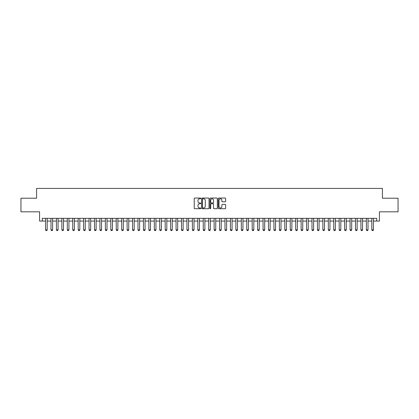 <?xml version="1.0" encoding="UTF-8"?>
<svg xmlns="http://www.w3.org/2000/svg" width="419" height="419" viewBox="0 0 419 419"><rect width="100%" height="100%" fill="white"/><g stroke="black" fill="none" stroke-linecap="round" stroke-linejoin="round"><path stroke-width="0.63" d="M200.801 198.417A0.372 0.372 0 0 0 200.429 198.046L194.756 198.046A0.534 0.534 0 0 0 194.222 198.58L194.222 208.185A0.534 0.534 0 0 0 194.756 208.72L200.429 208.72A0.372 0.372 0 0 0 200.801 208.348A0.372 0.372 0 0 0 200.429 207.971L199.69 207.971A1.707 1.707 0 0 1 197.983 206.263L197.983 205.462A1.707 1.707 0 0 1 199.69 203.754L200.429 203.754A0.372 0.372 0 0 0 200.801 203.383A0.372 0.372 0 0 0 200.429 203.011L199.69 203.011A1.707 1.707 0 0 1 197.983 201.303L197.983 200.502A1.707 1.707 0 0 1 199.69 198.795L200.429 198.795A0.372 0.372 0 0 0 200.801 198.417M225.097 201.806A0.534 0.534 0 0 0 225.632 201.272L225.632 198.58A0.534 0.534 0 0 0 225.097 198.046L218.802 198.046A0.534 0.534 0 0 0 218.268 198.58L218.268 208.185A0.534 0.534 0 0 0 218.802 208.72L225.097 208.72A0.534 0.534 0 0 0 225.632 208.185L225.632 204.933A0.534 0.534 0 0 0 225.097 204.399L222.405 204.399A0.534 0.534 0 0 0 221.871 204.933L221.871 206.546A1.43 1.43 0 0 1 220.441 207.971A1.43 1.43 0 0 1 219.017 206.546L219.017 200.219A1.43 1.43 0 0 1 220.441 198.795A1.43 1.43 0 0 1 221.871 200.219L221.871 201.272A0.534 0.534 0 0 0 222.405 201.806L225.097 201.806M42.293 221.054L42.293 218.336L376.707 218.336L376.707 221.054L379.425 221.054L379.425 211.81L398.05 211.81L398.05 198.218L382.416 198.218L382.416 188.43L36.584 188.43L36.584 198.218L20.95 198.218L20.95 211.81L39.575 211.81L39.575 221.054L45.556 221.054M209.034 198.58A0.534 0.534 0 0 0 208.5 198.046L202.199 198.046A0.534 0.534 0 0 0 201.67 198.58L201.67 208.185A0.534 0.534 0 0 0 202.199 208.72L208.5 208.72A0.534 0.534 0 0 0 209.034 208.185L209.034 198.58M210.5 198.046L216.801 198.046A0.534 0.534 0 0 1 217.33 198.58L217.33 208.185A0.534 0.534 0 0 1 216.801 208.72L214.104 208.72A0.534 0.534 0 0 1 213.57 208.185L213.57 204.289A0.534 0.534 0 0 0 213.035 203.754L211.249 203.754A0.534 0.534 0 0 0 210.715 204.289L210.715 208.348A0.372 0.372 0 0 1 210.343 208.72A0.372 0.372 0 0 1 209.966 208.348L209.966 198.58A0.534 0.534 0 0 1 210.5 198.046M47.185 221.054L50.992 221.054M52.626 221.054L56.429 221.054M58.063 221.054L61.871 221.054M63.499 221.054L67.307 221.054M68.936 221.054L72.744 221.054M74.373 221.054L78.18 221.054M79.814 221.054L83.617 221.054M85.251 221.054L89.058 221.054M90.687 221.054L94.495 221.054M96.124 221.054L99.932 221.054M101.56 221.054L105.368 221.054M107.002 221.054L110.805 221.054M112.439 221.054L116.246 221.054M117.875 221.054L121.683 221.054M123.312 221.054L127.119 221.054M128.753 221.054L132.556 221.054M134.19 221.054L137.998 221.054M139.627 221.054L143.434 221.054M145.063 221.054L148.871 221.054M150.5 221.054L154.307 221.054M155.941 221.054L159.744 221.054M161.378 221.054L165.186 221.054M166.814 221.054L170.622 221.054M172.251 221.054L176.059 221.054M177.687 221.054L181.495 221.054M183.129 221.054L186.932 221.054M188.566 221.054L192.373 221.054M194.002 221.054L197.81 221.054M199.439 221.054L203.246 221.054M204.881 221.054L208.683 221.054M210.317 221.054L214.119 221.054M215.754 221.054L219.561 221.054M221.19 221.054L224.998 221.054M226.627 221.054L230.434 221.054M232.068 221.054L235.871 221.054M237.505 221.054L241.313 221.054M242.941 221.054L246.749 221.054M248.378 221.054L252.186 221.054M253.814 221.054L257.622 221.054M259.256 221.054L263.059 221.054M264.693 221.054L268.5 221.054M270.129 221.054L273.937 221.054M275.566 221.054L279.373 221.054M281.002 221.054L284.81 221.054M286.444 221.054L290.247 221.054M291.881 221.054L295.688 221.054M297.317 221.054L301.125 221.054M302.754 221.054L306.561 221.054M308.195 221.054L311.998 221.054M313.632 221.054L317.44 221.054M319.069 221.054L322.876 221.054M324.505 221.054L328.313 221.054M329.942 221.054L333.749 221.054M335.383 221.054L339.186 221.054M340.82 221.054L344.628 221.054M346.256 221.054L350.064 221.054M351.693 221.054L355.501 221.054M357.129 221.054L360.937 221.054M362.571 221.054L366.374 221.054M368.008 221.054L371.815 221.054M373.444 221.054L376.707 221.054M202.791 198.795A0.372 0.372 0 0 0 202.414 199.166L202.414 207.599A0.372 0.372 0 0 0 202.791 207.971L203.561 207.971A1.707 1.707 0 0 0 205.268 206.263L205.268 200.502A1.707 1.707 0 0 0 203.561 198.795L202.791 198.795M213.57 200.245A1.43 1.43 0 0 0 212.14 198.821A1.43 1.43 0 0 0 210.715 200.245L210.715 202.477A0.534 0.534 0 0 0 211.249 203.011L213.035 203.011A0.534 0.534 0 0 0 213.57 202.477L213.57 200.245M47.185 218.336L47.185 229.863L46.781 230.57L45.964 230.57L45.556 229.863L45.556 218.336M45.556 229.863L47.185 229.863M52.626 218.336L52.626 229.863L52.218 230.57L51.401 230.57L50.992 229.863L50.992 218.336M50.992 229.863L52.626 229.863M58.063 218.336L58.063 229.863L57.654 230.57L56.837 230.57L56.429 229.863L56.429 218.336M56.429 229.863L58.063 229.863M63.499 218.336L63.499 229.863L63.091 230.57L62.274 230.57L61.871 229.863L61.871 218.336M61.871 229.863L63.499 229.863M68.936 218.336L68.936 229.863L68.527 230.57L67.716 230.57L67.307 229.863L67.307 218.336M67.307 229.863L68.936 229.863M74.373 218.336L74.373 229.863L73.969 230.57L73.152 230.57L72.744 229.863L72.744 218.336M72.744 229.863L74.373 229.863M79.814 218.336L79.814 229.863L79.406 230.57L78.589 230.57L78.18 229.863L78.18 218.336M78.18 229.863L79.814 229.863M85.251 218.336L85.251 229.863L84.842 230.57L84.025 230.57L83.617 229.863L83.617 218.336M83.617 229.863L85.251 229.863M90.687 218.336L90.687 229.863L90.279 230.57L89.462 230.57L89.058 229.863L89.058 218.336M89.058 229.863L90.687 229.863M96.124 218.336L96.124 229.863L95.715 230.57L94.904 230.57L94.495 229.863L94.495 218.336M94.495 229.863L96.124 229.863M101.56 218.336L101.56 229.863L101.157 230.57L100.34 230.57L99.932 229.863L99.932 218.336M99.932 229.863L101.56 229.863M107.002 218.336L107.002 229.863L106.594 230.57L105.777 230.57L105.368 229.863L105.368 218.336M105.368 229.863L107.002 229.863M112.439 218.336L112.439 229.863L112.03 230.57L111.213 230.57L110.805 229.863L110.805 218.336M110.805 229.863L112.439 229.863M117.875 218.336L117.875 229.863L117.467 230.57L116.655 230.57L116.246 229.863L116.246 218.336M116.246 229.863L117.875 229.863M123.312 218.336L123.312 229.863L122.903 230.57L122.091 230.57L121.683 229.863L121.683 218.336M121.683 229.863L123.312 229.863M128.753 218.336L128.753 229.863L128.345 230.57L127.528 230.57L127.119 229.863L127.119 218.336M127.119 229.863L128.753 229.863M134.19 218.336L134.19 229.863L133.781 230.57L132.964 230.57L132.556 229.863L132.556 218.336M132.556 229.863L134.19 229.863M139.627 218.336L139.627 229.863L139.218 230.57L138.401 230.57L137.998 229.863L137.998 218.336M137.998 229.863L139.627 229.863M145.063 218.336L145.063 229.863L144.655 230.57L143.843 230.57L143.434 229.863L143.434 218.336M143.434 229.863L145.063 229.863M150.5 218.336L150.5 229.863L150.096 230.57L149.279 230.57L148.871 229.863L148.871 218.336M148.871 229.863L150.5 229.863M155.941 218.336L155.941 229.863L155.533 230.57L154.716 230.57L154.307 229.863L154.307 218.336M154.307 229.863L155.941 229.863M161.378 218.336L161.378 229.863L160.969 230.57L160.152 230.57L159.744 229.863L159.744 218.336M159.744 229.863L161.378 229.863M166.814 218.336L166.814 229.863L166.406 230.57L165.589 230.57L165.186 229.863L165.186 218.336M165.186 229.863L166.814 229.863M172.251 218.336L172.251 229.863L171.842 230.57L171.031 230.57L170.622 229.863L170.622 218.336M170.622 229.863L172.251 229.863M177.687 218.336L177.687 229.863L177.284 230.57L176.467 230.57L176.059 229.863L176.059 218.336M176.059 229.863L177.687 229.863M183.129 218.336L183.129 229.863L182.721 230.57L181.904 230.57L181.495 229.863L181.495 218.336M181.495 229.863L183.129 229.863M188.566 218.336L188.566 229.863L188.157 230.57L187.34 230.57L186.932 229.863L186.932 218.336M186.932 229.863L188.566 229.863M194.002 218.336L194.002 229.863L193.594 230.57L192.777 230.57L192.373 229.863L192.373 218.336M192.373 229.863L194.002 229.863M199.439 218.336L199.439 229.863L199.03 230.57L198.218 230.57L197.81 229.863L197.81 218.336M197.81 229.863L199.439 229.863M204.881 218.336L204.881 229.863L204.472 230.57L203.655 230.57L203.246 229.863L203.246 218.336M203.246 229.863L204.881 229.863M210.317 218.336L210.317 229.863L209.909 230.57L209.091 230.57L208.683 229.863L208.683 218.336M208.683 229.863L210.317 229.863M215.754 218.336L215.754 229.863L215.345 230.57L214.528 230.57L214.119 229.863L214.119 218.336M214.119 229.863L215.754 229.863M221.19 218.336L221.19 229.863L220.782 230.57L219.97 230.57L219.561 229.863L219.561 218.336M219.561 229.863L221.19 229.863M226.627 218.336L226.627 229.863L226.223 230.57L225.406 230.57L224.998 229.863L224.998 218.336M224.998 229.863L226.627 229.863M232.068 218.336L232.068 229.863L231.66 230.57L230.843 230.57L230.434 229.863L230.434 218.336M230.434 229.863L232.068 229.863M237.505 218.336L237.505 229.863L237.096 230.57L236.279 230.57L235.871 229.863L235.871 218.336M235.871 229.863L237.505 229.863M242.941 218.336L242.941 229.863L242.533 230.57L241.716 230.57L241.313 229.863L241.313 218.336M241.313 229.863L242.941 229.863M248.378 218.336L248.378 229.863L247.969 230.57L247.158 230.57L246.749 229.863L246.749 218.336M246.749 229.863L248.378 229.863M253.814 218.336L253.814 229.863L253.411 230.57L252.594 230.57L252.186 229.863L252.186 218.336M252.186 229.863L253.814 229.863M259.256 218.336L259.256 229.863L258.848 230.57L258.031 230.57L257.622 229.863L257.622 218.336M257.622 229.863L259.256 229.863M264.693 218.336L264.693 229.863L264.284 230.57L263.467 230.57L263.059 229.863L263.059 218.336M263.059 229.863L264.693 229.863M270.129 218.336L270.129 229.863L269.721 230.57L268.904 230.57L268.5 229.863L268.5 218.336M268.5 229.863L270.129 229.863M275.566 218.336L275.566 229.863L275.157 230.57L274.345 230.57L273.937 229.863L273.937 218.336M273.937 229.863L275.566 229.863M281.002 218.336L281.002 229.863L280.599 230.57L279.782 230.57L279.373 229.863L279.373 218.336M279.373 229.863L281.002 229.863M286.444 218.336L286.444 229.863L286.036 230.57L285.219 230.57L284.81 229.863L284.81 218.336M284.81 229.863L286.444 229.863M291.881 218.336L291.881 229.863L291.472 230.57L290.655 230.57L290.247 229.863L290.247 218.336M290.247 229.863L291.881 229.863M297.317 218.336L297.317 229.863L296.909 230.57L296.097 230.57L295.688 229.863L295.688 218.336M295.688 229.863L297.317 229.863M302.754 218.336L302.754 229.863L302.345 230.57L301.533 230.57L301.125 229.863L301.125 218.336M301.125 229.863L302.754 229.863M308.195 218.336L308.195 229.863L307.787 230.57L306.97 230.57L306.561 229.863L306.561 218.336M306.561 229.863L308.195 229.863M313.632 218.336L313.632 229.863L313.223 230.57L312.406 230.57L311.998 229.863L311.998 218.336M311.998 229.863L313.632 229.863M319.069 218.336L319.069 229.863L318.66 230.57L317.843 230.57L317.44 229.863L317.44 218.336M317.44 229.863L319.069 229.863M324.505 218.336L324.505 229.863L324.096 230.57L323.285 230.57L322.876 229.863L322.876 218.336M322.876 229.863L324.505 229.863M329.942 218.336L329.942 229.863L329.538 230.57L328.721 230.57L328.313 229.863L328.313 218.336M328.313 229.863L329.942 229.863M335.383 218.336L335.383 229.863L334.975 230.57L334.158 230.57L333.749 229.863L333.749 218.336M333.749 229.863L335.383 229.863M340.82 218.336L340.82 229.863L340.411 230.57L339.594 230.57L339.186 229.863L339.186 218.336M339.186 229.863L340.82 229.863M346.256 218.336L346.256 229.863L345.848 230.57L345.031 230.57L344.628 229.863L344.628 218.336M344.628 229.863L346.256 229.863M351.693 218.336L351.693 229.863L351.284 230.57L350.473 230.57L350.064 229.863L350.064 218.336M350.064 229.863L351.693 229.863M357.129 218.336L357.129 229.863L356.726 230.57L355.909 230.57L355.501 229.863L355.501 218.336M355.501 229.863L357.129 229.863M362.571 218.336L362.571 229.863L362.163 230.57L361.346 230.57L360.937 229.863L360.937 218.336M360.937 229.863L362.571 229.863M368.008 218.336L368.008 229.863L367.599 230.57L366.782 230.57L366.374 229.863L366.374 218.336M366.374 229.863L368.008 229.863M373.444 218.336L373.444 229.863L373.036 230.57L372.219 230.57L371.815 229.863L371.815 218.336M371.815 229.863L373.444 229.863"/></g></svg>
